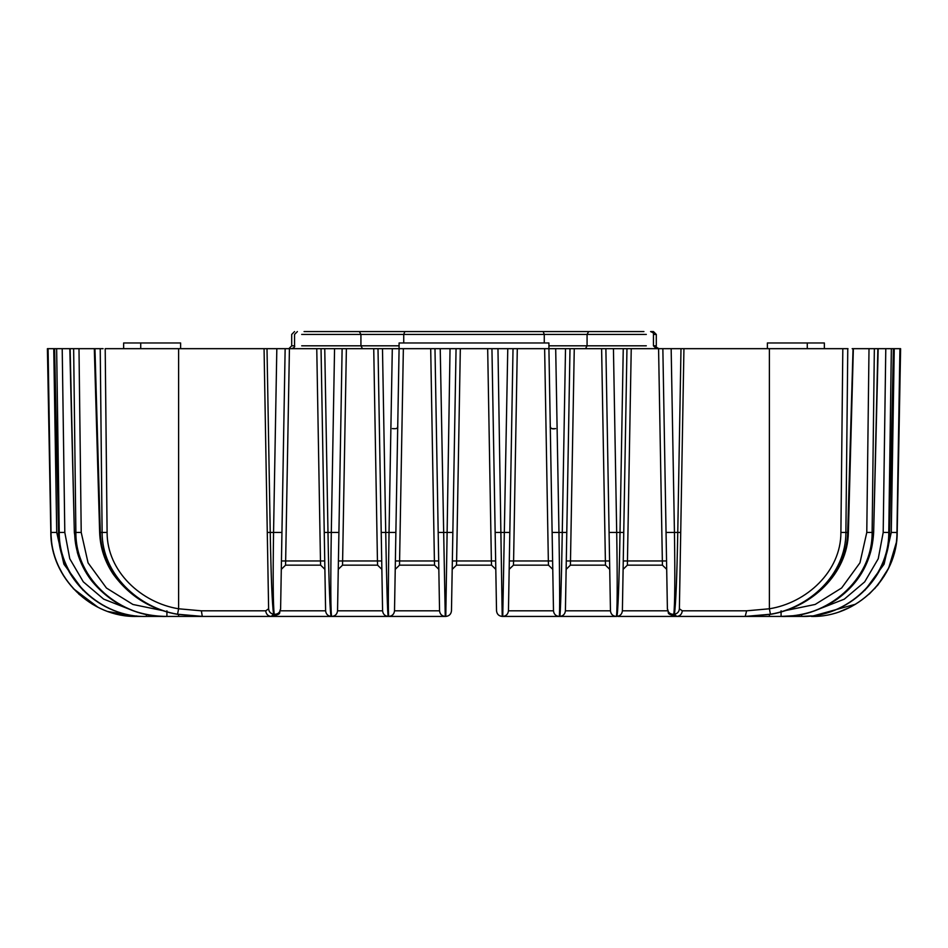 <?xml version="1.0" encoding="UTF-8"?>
<svg xmlns="http://www.w3.org/2000/svg" width="948" height="948" viewBox="0 0 948 948"><rect width="100%" height="100%" fill="white"/><g stroke="black" fill="none" stroke-linecap="round" stroke-linejoin="round"><path stroke-width="1.42" d="M824.357 348.674L824.357 342.975L767.382 342.975L767.382 348.674M807.269 348.674L807.269 342.975M123.643 348.674L123.643 342.975L180.618 342.975L180.618 348.674M140.731 348.674L140.731 342.975M847.998 348.674L658.576 348.674L662.427 565.15L627.375 565.15L623.109 569.345L627.375 565.15L631.238 348.674L601.613 348.674L605.464 565.15L570.412 565.15L566.146 569.345L570.412 565.15L574.263 348.674L548.916 348.674L548.916 342.975L399.084 342.975L399.084 348.674L373.737 348.674L377.446 560.955L381.712 560.955L378.003 348.674L382.589 610.82C382.992 614.209 384.888 616.07 388.277 616.425C384.888 616.07 382.992 614.209 382.589 610.82L337.547 610.82C337.132 614.209 335.236 616.07 331.847 616.425L445.252 616.425L440.228 348.674L430.7 348.674L434.409 560.955L438.687 560.955L434.978 348.674L439.552 610.82C439.955 614.209 441.863 616.07 445.252 616.425L445.785 616.425C449.174 616.07 451.07 614.209 451.473 610.82L456.059 348.674L454.708 348.674M403.362 348.674L399.084 348.674L395.375 560.955L434.409 560.955L434.551 565.15L399.511 565.15L395.233 569.345L399.511 565.15L403.362 348.674L430.7 348.674M437.668 348.674L436.909 348.674M460.325 348.674L456.059 348.674L452.35 560.955L456.616 560.955L456.474 565.15L452.208 569.345L456.474 565.15L452.208 569.345L456.474 565.15L491.526 565.15L491.384 560.955L456.616 560.955L460.325 348.674L487.675 348.674L491.384 560.955L495.65 560.955L491.941 348.674L487.675 348.674M517.3 348.674L544.638 348.674L548.347 560.955L513.591 560.955L517.3 348.674L511.884 348.674M495.152 348.674L494.216 348.674M456.059 348.674L440.228 348.674M513.022 348.674L507.773 348.674L502.748 616.425C506.137 616.07 508.045 614.209 508.448 610.82L513.022 348.674L509.313 560.955L513.591 560.955L513.449 565.15L548.489 565.15L552.767 569.345L548.489 565.15L548.347 560.955L552.625 560.955L548.916 348.674L544.638 348.674M497.961 348.674L491.941 348.674L496.527 610.82C496.93 614.209 498.826 616.07 502.215 616.425C498.826 616.07 496.93 614.209 496.527 610.82C496.93 614.209 498.826 616.07 502.215 616.425L497.961 348.674L507.773 348.674M75.508 348.674L47.969 348.674M49.284 348.674L52.768 348.674M48.573 348.674L47.4 348.674L50.825 532.468L47.4 348.674M898.562 348.674L900.031 348.674M899.925 348.674L900.588 348.674L897.187 532.456C897.436 577.628 856.636 617.575 811.441 616.425L811.393 616.425C856.554 617.622 897.353 577.557 896.95 532.456L899.925 348.674L894.248 348.674L891.274 532.456L884.093 564.19L864.777 590.438M887.79 348.674L893.383 348.674L889.568 532.48L893.478 348.674L894.248 348.674M892.826 348.674L885.788 348.674L883.192 532.456L878.239 558.751L864.706 581.859L844.277 599.172L819.309 608.936M872.492 348.674L877.872 348.674L873.653 532.503L878.18 348.674L885.788 348.674M877.694 348.674L853.046 348.674L847.69 532.456C846.931 574.891 809.556 608.024 770.428 614.316L745.709 616.425L676.078 616.425L673.791 614.316C670.046 614.316 667.913 612.503 667.392 608.853C669.857 613.842 664.809 613.249 676.078 616.425L676.765 616.425C680.048 616.07 681.885 614.209 682.276 610.82L679.384 608.782L683.935 348.674L679.384 608.782C679.088 611.792 677.429 613.605 674.407 614.233L676.765 616.425L745.199 616.425L746.633 610.82L682.276 610.82M631.238 348.674L658.576 348.674M574.263 348.674L601.613 348.674M346.387 348.674L342.121 348.674L338.412 560.955L377.446 560.955L377.588 565.15L342.536 565.15L338.27 569.345L342.536 565.15L346.387 348.674L373.737 348.674M329.857 616.425L331.847 616.425C335.236 616.07 337.132 614.209 337.547 610.82L342.121 348.674L334.561 348.674L338.566 348.674M103.119 348.674L100.227 348.674L102.111 532.456C102.017 574.5 138.74 607.893 177.56 614.233L202.801 616.425L331.314 616.425C330.153 618.096 328.778 580.223 327.984 532.456L324.749 348.674L334.561 348.674L331.302 532.456C330.508 580.294 330.639 618.001 331.847 616.425M324.749 348.674L316.762 348.674L320.471 560.955L324.749 560.955L321.04 348.674L325.614 610.82L280.335 610.82M289.424 348.674L285.147 348.674L281.449 560.955L320.471 560.955L320.625 565.15L285.573 565.15L281.295 569.345L285.573 565.15L289.424 348.674L316.762 348.674M265.381 348.674L276.828 348.674L273.557 532.456C272.894 577.711 273.107 605.002 274.209 614.316C277.954 614.316 280.087 612.503 280.608 608.853L285.147 348.674L276.828 348.674L281.378 348.674M267.004 348.674L264.065 348.674L268.616 608.782L265.724 610.82L201.367 610.82L178.615 608.782C141.655 602.869 107.017 571.703 107.1 532.456L105.204 348.674L264.065 348.674L268.616 608.782C268.912 611.792 270.571 613.605 273.593 614.233C272.183 604.765 271.069 577.51 270.239 532.456L267.004 348.674M75.804 348.674L100.227 348.674M94.954 348.674L94.314 348.674L99.647 532.527L100.31 532.456L94.954 348.674L100.002 348.674L94.954 348.674M73.648 348.674L70.128 348.674L74.347 532.503L77.369 552.518C80.343 562.875 85.107 572.331 91.695 580.875C111.141 604.279 136.133 616.117 166.67 616.425C121.036 618.037 74.939 580.437 74.679 532.456L81.22 532.456L78.992 348.674L73.648 348.674L75.876 532.456C75.52 580.366 121.38 618.084 166.919 616.425L166.919 610.82M74.359 532.503L69.82 348.674L74.3 348.674M111.437 612.669L136.559 616.425L146.276 616.425C101.163 617.776 58.42 578.6 58.539 532.456L54.522 348.674L57.105 348.674M57.887 348.674L59.143 348.674M59.57 348.674L56.643 348.674L59.238 532.456C58.776 578.588 101.353 617.764 146.419 616.425L146.419 614.375M55.814 348.674L55.174 348.674M60.269 348.674L62.213 348.674L64.808 532.456L69.773 558.751L83.294 581.823L103.664 599.124L128.501 608.877M101.578 348.674L102.313 348.674M282.409 348.674L283.322 348.674M502.215 616.425L559.723 616.425C563.112 616.07 565.008 614.209 565.411 610.82L569.997 348.674L565.518 348.674L562.271 532.456C561.512 578.588 560.434 617.764 559.723 616.425L616.686 616.425C617.835 618.084 619.222 580.366 620.016 532.456L623.251 348.674L626.96 348.674L623.251 560.955L666.551 560.955L662.853 348.674L664.678 348.674M665.591 348.674L666.622 348.674M671.16 348.674L674.443 532.456L666.053 532.456L667.392 608.853M846.422 348.674L847.773 348.674L845.889 532.456L848.365 532.527C847.737 573.824 811.512 607.656 770.428 614.363L745.199 616.425L770.44 614.233C809.272 607.941 846.043 574.381 845.889 532.456L840.9 532.456L842.819 348.674M844.881 348.674L845.687 348.674M848.365 532.527L853.354 348.674M852.856 348.674L852.169 348.674M877.125 348.674L876.367 348.674M892.187 348.674L891.357 348.674L888.762 532.456L883.192 532.456M381.214 532.456L385.729 532.456C386.488 578.564 387.566 617.835 388.277 616.425L388.81 616.425C388.052 617.705 388.277 578.647 389.036 532.456L392.306 348.674L399.084 348.674L394.51 610.82C394.107 614.209 392.199 616.07 388.81 616.425C392.199 616.07 394.107 614.209 394.51 610.82L439.552 610.82M616.153 616.425C612.764 616.07 610.868 614.209 610.453 610.82C610.868 614.209 612.764 616.07 616.153 616.425C617.361 617.966 617.492 580.306 616.698 532.456L609.09 532.456L605.879 348.674L609.588 560.955L566.288 560.955L569.997 348.674M662.427 565.15L666.705 569.345L662.427 565.15M605.464 565.15L609.73 569.345L605.464 565.15M491.526 565.15L495.792 569.345L491.526 565.15M513.449 565.15L509.171 569.345L513.449 565.15M320.625 565.15L324.891 569.345L320.625 565.15M434.551 565.15L438.829 569.345L434.551 565.15M377.588 565.15L381.854 569.345L377.588 565.15M899.344 348.674L896.452 348.674M653.456 331.575L650.601 331.575C653.077 332.57 654.025 333.518 653.456 334.431L656.3 334.431L653.456 331.575M643.929 331.575L304.071 331.575M308.42 331.575C290.029 331.575 290.029 331.575 308.42 331.575M544.271 342.975L544.271 334.431L543.18 331.575L404.82 331.575L403.73 334.431L646.311 334.431M640.35 331.575L581.1 331.575M366.9 331.575L307.65 331.575M265.724 610.82C266.115 614.209 267.952 616.07 271.235 616.425L202.291 616.425L201.367 610.82M78.791 594.088L92.43 604.22M840.023 611.531L849.929 607.324M874.755 588.566L884.377 575.874M889.745 565.731L896.334 542.967M673.791 614.316C674.893 605.037 675.106 577.747 674.443 532.456L677.761 532.456C676.931 577.569 675.817 604.824 674.407 614.233M662.853 348.674L666.053 532.456M680.996 348.674L677.761 532.456L680.723 532.456M770.44 614.233L769.385 608.782L746.633 610.82M667.665 610.82L622.386 610.82C621.983 614.209 620.075 616.07 616.686 616.425C620.075 616.07 621.983 614.209 622.386 610.82L626.96 348.674M618.143 616.425L781.081 616.425L781.081 610.82M869.008 348.674L866.78 532.456L873.321 532.456C873.025 580.46 827.011 617.989 781.33 616.425L781.081 616.425C826.798 618.072 872.504 580.235 872.124 532.456L874.352 348.674M609.09 532.456L610.453 610.82L565.411 610.82M623.748 532.456L616.698 532.456L613.439 348.674M873.653 532.503L873.641 532.503C872.042 560.588 859.789 582.878 836.871 599.349C823.587 608.438 808.928 613.901 792.919 615.75L781.081 616.425L801.581 616.425C846.825 617.764 889.248 578.434 888.762 532.456L889.461 532.456C889.556 578.647 846.86 617.705 801.724 616.425L801.581 614.351M548.916 348.674L553.49 610.82C553.893 614.209 555.801 616.07 559.19 616.425C555.801 616.07 553.893 614.209 553.49 610.82L508.448 610.82C508.045 614.209 506.137 616.07 502.748 616.425M559.19 616.425C559.948 617.705 559.723 578.47 558.965 532.456L555.694 348.674M889.568 532.48L889.568 532.48C889.651 578.493 847.228 617.634 801.724 616.425L811.393 615.892M395.873 532.456L385.729 532.456L382.482 348.674M450.039 348.674L445.785 616.425C449.174 616.07 451.07 614.209 451.473 610.82C451.07 614.209 449.174 616.07 445.785 616.425M136.607 615.904L136.559 616.425C91.399 617.563 50.528 577.664 50.813 532.456L51.05 532.456C50.647 577.569 91.435 617.61 136.607 616.425L136.559 616.425M48.075 348.674L51.05 532.456L56.726 532.456L53.752 348.674M177.56 614.233L178.615 608.782L178.615 348.674M274.209 614.316L271.235 616.425L273.593 614.233M280.608 608.853C278.143 613.842 283.191 613.249 271.922 616.425L202.291 616.425L177.572 614.316C138.396 607.988 101.092 574.915 100.31 532.456L107.1 532.456M166.919 616.425L202.291 616.425L177.572 614.363C150.922 609.54 129.592 596.304 113.57 574.654C104.884 561.939 100.239 547.897 99.647 532.527M331.314 616.425C327.925 616.07 326.017 614.209 325.614 610.82C326.017 614.209 327.925 616.07 331.314 616.425M58.432 532.48C58.349 578.47 100.761 617.693 146.276 616.425L178.615 616.425L178.615 614.553M64.808 532.456L58.539 532.456L54.617 348.674M676.765 616.425L676.078 616.425M659.144 348.674C656.668 347.679 655.72 346.731 656.3 345.819L653.456 345.819L656.3 348.674M646.311 345.819L587.073 345.819L585.497 348.674M588.649 331.575L587.073 334.431L587.073 345.819L548.916 345.819M399.084 345.819L360.927 345.819L362.503 348.674M301.689 334.431L360.927 334.431L360.927 345.819L301.689 345.819M291.7 348.674C294.176 347.679 295.124 346.731 294.544 345.819L291.7 345.819L288.856 348.674M359.351 331.575L360.927 334.431L403.73 334.431L403.73 342.975M869.209 594.088L878.014 584.821L888.691 568.042L896.476 542.019L897.187 532.492L891.274 532.456M840.9 532.456C841.042 571.585 806.345 602.904 769.385 608.782L769.385 348.674M769.385 616.425L769.385 614.553M866.78 532.456L859.955 562.816L841.634 587.973L815.173 604.445L784.6 610.761M552.127 532.456L566.786 532.456M495.152 532.456L509.811 532.456M438.189 532.456L452.848 532.456M83.175 590.403L63.895 564.179L56.726 532.456M281.947 532.456L267.277 532.456M163.435 610.761L132.921 604.469L106.46 588.044L88.069 562.875L81.22 532.456M338.91 532.456L324.252 532.456M397.733 426.339C398.219 428.295 396.442 429.041 392.401 428.591M555.599 428.591C552.305 429.337 550.527 428.591 550.267 426.339L550.267 426.351C549.781 428.295 551.558 429.041 555.599 428.591M397.437 427.56L397.733 426.41M294.544 345.819L294.544 334.431L297.399 331.575M653.456 345.819L653.456 334.431M656.3 345.819L656.3 334.431M291.7 345.819L291.7 334.431L294.544 331.575M136.476 616.425L107.977 611.531M98.071 607.324L73.245 588.566M63.623 575.874L58.255 565.731M51.666 542.967L50.813 532.468M855.57 604.22L811.441 616.425M897.187 532.468L900.6 348.674L897.187 532.468"/></g></svg>
